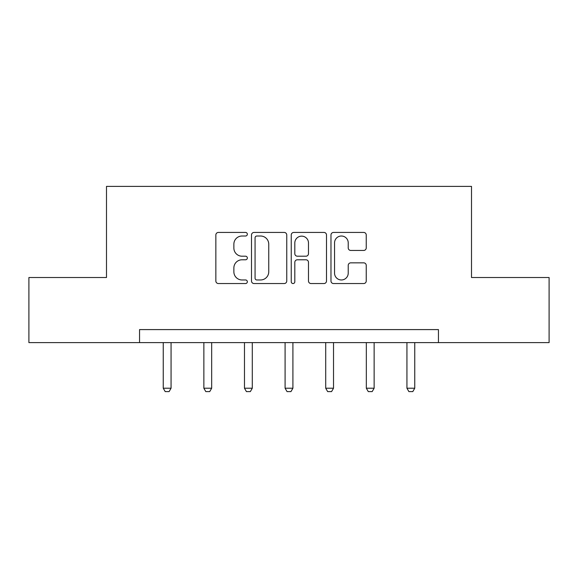 <?xml version="1.0" encoding="UTF-8"?>
<svg xmlns="http://www.w3.org/2000/svg" width="578" height="578" viewBox="0 0 578 578"><rect width="100%" height="100%" fill="white"/><g stroke="black" fill="none" stroke-linecap="round" stroke-linejoin="round"><path stroke-width="0.87" d="M247.341 234.227A1.792 1.792 0 0 0 245.556 232.435L218.405 232.435A2.558 2.558 0 0 0 215.847 234.993L215.847 280.995A2.558 2.558 0 0 0 218.405 283.545L245.556 283.545A1.792 1.792 0 0 0 247.341 281.761A1.792 1.792 0 0 0 245.556 279.969L242.038 279.969A8.179 8.179 0 0 1 233.866 271.79L233.866 267.961A8.179 8.179 0 0 1 242.038 259.782L245.556 259.782A1.792 1.792 0 0 0 247.341 257.99A1.792 1.792 0 0 0 245.556 256.206L242.038 256.206A8.179 8.179 0 0 1 233.866 248.027L233.866 244.191A8.179 8.179 0 0 1 242.038 236.012L245.556 236.012A1.792 1.792 0 0 0 247.341 234.227M363.685 250.455A2.558 2.558 0 0 0 366.242 247.897L366.242 234.993A2.558 2.558 0 0 0 363.685 232.435L333.535 232.435A2.558 2.558 0 0 0 330.977 234.993L330.977 280.995A2.558 2.558 0 0 0 333.535 283.545L363.685 283.545A2.558 2.558 0 0 0 366.242 280.995L366.242 265.403A2.558 2.558 0 0 0 363.685 262.846L350.781 262.846A2.558 2.558 0 0 0 348.223 265.403L348.223 273.134A6.835 6.835 0 0 1 341.388 279.969A6.835 6.835 0 0 1 334.554 273.134L334.554 242.847A6.835 6.835 0 0 1 341.388 236.012A6.835 6.835 0 0 1 348.223 242.847L348.223 247.897A2.558 2.558 0 0 0 350.781 250.455L363.685 250.455M139.551 342.61L28.9 342.61L28.9 277.519L106.489 277.519L106.489 186.391L471.511 186.391L471.511 277.519L549.1 277.519L549.1 342.61L438.449 342.61L438.449 329.59L139.551 329.59L139.551 342.61L438.449 342.61M286.76 234.993A2.558 2.558 0 0 0 284.21 232.435L254.053 232.435A2.558 2.558 0 0 0 251.495 234.993L251.495 280.995A2.558 2.558 0 0 0 254.053 283.545L284.21 283.545A2.558 2.558 0 0 0 286.76 280.995L286.76 234.993M293.79 232.435L323.947 232.435A2.558 2.558 0 0 1 326.505 234.993L326.505 280.995A2.558 2.558 0 0 1 323.947 283.545L311.043 283.545A2.558 2.558 0 0 1 308.486 280.995L308.486 262.333A2.558 2.558 0 0 0 305.928 259.782L297.367 259.782A2.558 2.558 0 0 0 294.816 262.333L294.816 281.761A1.792 1.792 0 0 1 293.024 283.545A1.792 1.792 0 0 1 291.24 281.761L291.24 234.993A2.558 2.558 0 0 1 293.79 232.435M256.863 236.012A1.792 1.792 0 0 0 255.071 237.804L255.071 278.177A1.792 1.792 0 0 0 256.863 279.969L260.57 279.969A8.179 8.179 0 0 0 268.748 271.79L268.748 244.191A8.179 8.179 0 0 0 260.57 236.012L256.863 236.012M308.486 242.977A6.835 6.835 0 0 0 301.651 236.142A6.835 6.835 0 0 0 294.816 242.977L294.816 253.648A2.558 2.558 0 0 0 297.367 256.206L305.928 256.206A2.558 2.558 0 0 0 308.486 253.648L308.486 242.977M163.249 342.61L163.249 388.221L171.059 388.221L171.059 342.61M171.059 388.221L169.101 391.609L165.2 391.609L163.249 388.221M203.861 342.61L203.861 388.221L211.671 388.221L211.671 342.61M211.671 388.221L209.72 391.609L205.811 391.609L203.861 388.221M244.48 342.61L244.48 388.221L252.29 388.221L252.29 342.61M252.29 388.221L250.339 391.609L246.43 391.609L244.48 388.221M285.091 342.61L285.091 388.221L292.909 388.221L292.909 342.61M292.909 388.221L290.951 391.609L287.049 391.609L285.091 388.221M325.71 342.61L325.71 388.221L333.52 388.221L333.52 342.61M333.52 388.221L331.57 391.609L327.661 391.609L325.71 388.221M366.329 342.61L366.329 388.221L374.139 388.221L374.139 342.61M374.139 388.221L372.189 391.609L368.28 391.609L366.329 388.221M406.941 342.61L406.941 388.221L414.751 388.221L414.751 342.61M414.751 388.221L412.8 391.609L408.899 391.609L406.941 388.221"/></g></svg>

